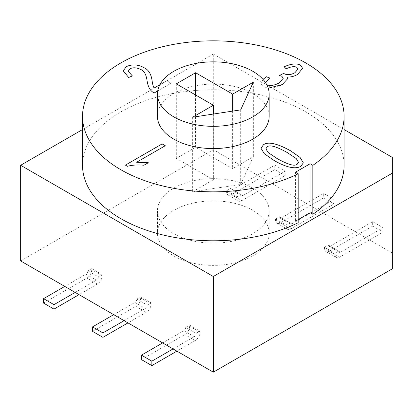 <?xml version="1.0" encoding="UTF-8"?>
<svg xmlns="http://www.w3.org/2000/svg" width="413" height="413" viewBox="0 0 413 413"><rect width="100%" height="100%" fill="white"/><g stroke="black" fill="none" stroke-linecap="round" stroke-linejoin="round"><path stroke-width="0.31" stroke-dasharray="2.06 1.55" d="M82.528 129.553L213.309 54.046L213.309 149.707L20.65 260.939M298.176 219.592L295.46 221.161L295.46 172.221M82.528 165.277A130.782 75.507 180 0 1 213.309 89.771A130.782 75.507 180 0 1 344.096 165.277M295.46 221.161L298.176 222.731M392.35 157.415L392.35 240.996M213.309 54.046L344.096 129.553M157.456 116.337A55.853 32.25 180 0 1 213.309 84.087A55.853 32.25 180 0 1 269.168 116.337M268.218 88.165L263.21 86.828L260.949 83.534L263.019 79.379M265.611 82.77L266.659 84.536M159.888 84.675L166.749 80.716L171.075 83.214L157.725 90.917M260.985 148.226L264.232 153.636L273.845 160.363C280.649 164.286 286.441 166.656 291.227 167.461C295.207 168.122 298.408 167.755 300.84 166.351L303.338 162.872M298.48 162.294L296.266 158.623L287.298 152.593C276.163 146.403 269.436 144.519 267.118 146.945L265.889 148.799M263.029 79.394L260.949 83.555L263.21 86.854C268.269 89.239 274.614 88.496 282.234 84.619L287.711 78.661M287.071 76.994C290.592 77.277 294.097 76.441 297.582 74.479L302.626 68.31M284.185 66.756L286.137 68.816C291.057 66.576 294.619 66.101 296.823 67.381L298.01 69.105M279.467 75.476L281.898 76.328L283.266 78.315M266.679 84.572L265.611 82.905L269.663 77.985M125.402 165.133L127.416 166.32C132.175 165.03 137.684 164.679 143.951 165.257L148.277 162.737M136.631 162.273L165.246 145.727M128.211 71.263L129.976 68.806C133.177 67.242 136.894 67.536 141.112 69.689C144.23 70.845 146.259 74.748 147.188 81.392C148.179 87.401 150.523 91.258 154.23 92.961L171.075 83.235L166.749 80.736L159.872 84.711M123.208 70.819L128.675 77.52L132.377 75.94M240.671 184.41L253.345 156.692L232.638 168.649L195.586 147.26L176.32 158.38L213.371 179.774L192.659 191.73L240.671 184.41L240.671 109.884M192.659 117.204L192.659 191.73M213.371 114.045L213.371 179.774M176.32 83.854L176.32 158.38M195.586 94.98L195.586 147.26M232.638 111.107L232.638 168.649M253.345 82.166L253.345 156.692M392.35 225.266L392.35 268.806M392.35 253.076L213.309 149.707M334.881 253.262L338.732 251.042L328.33 245.033L324.479 247.258L334.881 253.262L334.881 254.377A6.809 3.934 -60 0 0 336.29 257.495L325.888 251.486A6.809 3.934 120 0 0 329.295 251.15L372.645 226.123L372.645 221.673L330.255 246.148A2.726 1.575 -60 0 1 328.893 246.282A2.726 1.575 -60 0 1 328.33 245.033M196.165 333.353L200.016 331.128L189.613 325.119L185.762 327.344L196.165 333.353A2.726 1.575 120 0 1 194.239 336.688L183.837 330.684L162.639 342.919M285.946 225.013L289.797 222.788L279.394 216.779L275.543 219.004L285.946 225.013L285.946 226.123A6.809 3.934 -60 0 0 287.355 229.241L276.953 223.237A6.809 3.934 120 0 0 280.36 222.896L323.704 197.868L323.704 193.423L281.32 217.894A2.726 1.575 -60 0 1 279.957 218.028A2.726 1.575 -60 0 1 279.394 216.779M147.229 305.099L151.081 302.874L140.678 296.87L136.827 299.089L147.229 305.099A2.726 1.575 120 0 1 145.304 308.434L134.896 302.43L113.704 314.665M237.01 196.758L240.862 194.533L230.459 188.529L226.603 190.754L237.01 196.758L237.01 197.868A6.809 3.934 -60 0 0 238.42 200.986L228.017 194.982A6.809 3.934 120 0 0 231.419 194.647L274.769 169.619L274.769 165.169L232.385 189.639A2.726 1.575 -60 0 1 231.022 189.774A2.726 1.575 -60 0 1 230.459 188.529M98.294 276.844L102.145 274.619L91.743 268.615L87.886 270.84L98.294 276.844A2.726 1.575 120 0 1 96.368 280.184L85.961 274.175L64.769 286.41M43.577 303.096L86.926 278.068A6.809 3.934 120 0 0 91.743 269.725L91.743 268.615M87.886 270.84A2.726 1.575 -60 0 1 85.961 274.175M102.145 274.619L102.145 275.734A6.809 3.934 -60 0 1 97.329 284.077L79.028 294.645M75.171 292.419L96.368 280.184M226.603 190.754L226.603 191.864A6.809 3.934 120 0 0 228.017 194.982M240.862 194.533A2.726 1.575 120 0 0 241.424 195.783A2.726 1.575 120 0 0 242.787 195.648L285.176 171.173L285.176 175.623L241.827 200.651A6.809 3.934 -60 0 1 238.42 200.986M274.769 165.169L285.176 171.173M274.769 169.619L285.176 175.623M92.512 331.35L135.862 306.322A6.809 3.934 120 0 0 140.678 297.98L140.678 296.87M136.827 299.089A2.726 1.575 -60 0 1 134.896 302.43M151.081 302.874L151.081 303.989A6.809 3.934 -60 0 1 146.264 312.331L127.963 322.894M124.112 320.669L145.304 308.434M275.543 219.004L275.543 220.119A6.809 3.934 120 0 0 276.953 223.237M289.797 222.788A2.726 1.575 120 0 0 290.365 224.032A2.726 1.575 120 0 0 291.723 223.898L334.112 199.427L334.112 203.877L290.762 228.905A6.809 3.934 -60 0 1 287.355 229.241M323.704 193.423L334.112 199.427M323.704 197.868L334.112 203.877M141.447 359.604L184.797 334.576A6.809 3.934 120 0 0 189.613 326.234L189.613 325.119M185.762 327.344A2.726 1.575 -60 0 1 183.837 330.684M200.016 331.128L200.016 332.238A6.809 3.934 -60 0 1 195.199 340.58L176.898 351.148M173.047 348.923L194.239 336.688M324.479 247.258L324.479 248.368A6.809 3.934 120 0 0 325.888 251.486M338.732 251.042A2.726 1.575 120 0 0 339.3 252.286A2.726 1.575 120 0 0 340.663 252.152L383.047 227.682L383.047 232.132L339.698 257.16A6.809 3.934 -60 0 1 336.29 257.495M372.645 221.673L383.047 227.682M372.645 226.123L383.047 232.132M173.816 255.931A55.853 32.25 0 0 0 234.687 262.926A55.853 32.25 0 0 0 269.168 233.133A55.853 32.25 0 0 0 213.309 200.883A55.853 32.25 0 0 0 157.456 233.133A55.853 32.25 0 0 0 173.816 255.931M173.816 233.686A55.853 32.25 0 0 0 234.687 240.676A55.853 32.25 0 0 0 269.168 210.883A55.853 32.25 0 0 0 213.309 178.638A55.853 32.25 0 0 0 157.456 210.883A55.853 32.25 0 0 0 173.816 233.686M102.145 275.734L91.743 269.725M97.329 284.077L86.926 278.068M232.385 189.639L242.787 195.648M231.419 194.647L241.827 200.651M226.603 191.864L237.01 197.868M151.081 303.989L140.678 297.98M146.264 312.331L135.862 306.322M281.32 217.894L291.723 223.898M280.36 222.896L290.762 228.905M275.543 220.119L285.946 226.123M200.016 332.238L189.613 326.234M195.199 340.58L184.797 334.576M330.255 246.148L340.663 252.152M329.295 251.15L339.698 257.16M324.479 248.368L334.881 254.377M241.424 195.783L231.022 189.774M290.365 224.032L279.957 218.028M339.3 252.286L328.893 246.282M157.456 210.883L157.456 233.133M269.168 210.883L269.168 233.133"/><path stroke-width="0.62" d="M213.309 372.17L392.35 268.806L392.35 173.145L213.309 276.509L213.309 372.17L20.65 260.939L20.65 165.277L82.528 129.553M213.309 276.509L20.65 165.277M267.118 146.925L265.889 148.788L268.094 152.469L277.04 158.494C288.176 164.71 294.923 166.578 297.277 164.111L298.48 162.283L296.276 158.607L287.298 152.573C276.163 146.378 269.436 144.498 267.118 146.925M310.106 163.765L295.46 172.221L298.176 173.785A130.782 75.507 180 0 1 158.515 184.895A130.782 75.507 180 0 1 82.528 116.337A130.782 75.507 180 0 1 213.309 40.83A130.782 75.507 180 0 1 344.096 116.337A130.782 75.507 180 0 1 312.822 165.334L310.106 163.765L310.106 212.705L298.176 219.592M344.096 116.337L344.096 165.277A130.782 75.507 180 0 1 312.822 214.275L310.106 212.705M312.822 214.275L312.822 165.334M298.176 173.785L298.176 222.731A130.782 75.507 180 0 1 158.515 233.841A130.782 75.507 180 0 1 82.528 165.277L82.528 116.337M344.096 129.553L392.35 157.415L392.35 173.145M269.168 94.087L269.168 116.337A55.853 32.25 180 0 1 234.687 146.13A55.853 32.25 180 0 1 173.816 139.14A55.853 32.25 180 0 1 157.456 116.337L157.456 94.087A55.853 32.25 180 0 1 213.309 61.842A55.853 32.25 180 0 1 269.168 94.087A55.853 32.25 180 0 1 234.687 123.879A55.853 32.25 180 0 1 173.816 116.889A55.853 32.25 180 0 1 157.456 94.087M263.499 144.736C268.068 141.37 277.066 143.368 290.494 150.724L300.101 157.456L303.338 162.851L300.84 166.331C298.408 167.73 295.207 168.101 291.227 167.441C286.441 166.635 280.649 164.266 273.845 160.337L264.232 153.615L260.985 148.226L263.499 144.736L260.985 148.236M263.019 79.379L266.349 76.73L269.684 77.969L265.611 82.77M266.659 84.536L266.86 84.66C269.978 86.121 274.093 85.553 279.209 82.946L283.266 78.305L281.898 76.302L279.436 75.471L283.705 73.364L284.072 73.643C287.174 75.228 290.762 74.939 294.841 72.776L298.01 69.095L296.823 67.36C294.619 66.075 291.057 66.555 286.137 68.795L284.185 66.756C291.377 63.638 296.813 63.122 300.494 65.208L302.626 68.31L297.582 74.459C294.097 76.415 290.592 77.257 287.071 76.973L287.711 78.661L282.234 84.593L268.218 88.165M125.382 165.123L162.128 143.905L165.267 145.717L136.631 162.247L148.303 162.722L143.951 165.236C137.684 164.653 132.175 165.009 127.416 166.294L125.382 165.123M157.725 90.917L154.23 92.94C150.523 91.237 148.179 87.38 147.188 81.366C146.259 74.727 144.23 70.824 141.112 69.668C136.894 67.51 133.177 67.221 129.976 68.785L128.211 71.253L132.377 75.915L128.675 77.499L123.208 70.819L126.383 66.581C132.351 64.01 138.35 64.438 144.39 67.871C148.67 69.864 151.251 74.247 152.139 81.025C152.769 85.021 153.476 87.324 154.256 87.928L159.888 84.675M303.338 162.861L300.091 157.472L290.494 150.75C277.066 143.388 268.068 141.391 263.499 144.762M265.889 148.788L268.094 152.495L277.04 158.515C288.176 164.73 294.923 166.599 297.277 164.131L298.48 162.304M269.663 77.985L266.349 76.751L263.029 79.394M287.711 78.671L287.071 76.973M302.626 68.321L300.494 65.228C296.813 63.143 291.377 63.664 284.185 66.777M298.01 69.116L294.841 72.802C290.762 74.959 287.174 75.249 284.072 73.664L283.705 73.39L279.467 75.476M283.266 78.305L279.209 82.967C274.093 85.574 269.978 86.147 266.86 84.68L266.679 84.572M165.246 145.727L162.128 143.93L125.402 165.133M148.303 162.743L136.631 162.247M159.872 84.711L154.256 87.948C153.476 87.344 152.769 85.047 152.139 81.046C151.251 74.268 148.67 69.885 144.39 67.892C138.35 64.459 132.351 64.03 126.383 66.607L123.208 70.829M132.356 75.925L128.211 71.253M253.345 82.166L240.671 109.884L192.659 117.204L213.371 105.243L176.32 83.854L195.586 72.734L232.638 94.123L253.345 82.166M213.371 105.243L213.371 114.045M195.586 72.734L195.586 94.98M232.638 94.123L232.638 111.107M43.577 298.645L43.577 303.096L53.979 309.105L53.979 304.655L43.577 298.645L64.769 286.41M79.028 294.645L53.979 309.105M53.979 304.655L75.171 292.419M92.512 326.9L92.512 331.35L102.914 337.354L102.914 332.909L92.512 326.9L113.704 314.665M127.963 322.894L102.914 337.354M102.914 332.909L124.112 320.669M141.447 355.154L141.447 359.604L151.855 365.608L151.855 361.158L141.447 355.154L162.639 342.919M176.898 351.148L151.855 365.608M151.855 361.158L173.047 348.923"/></g></svg>
